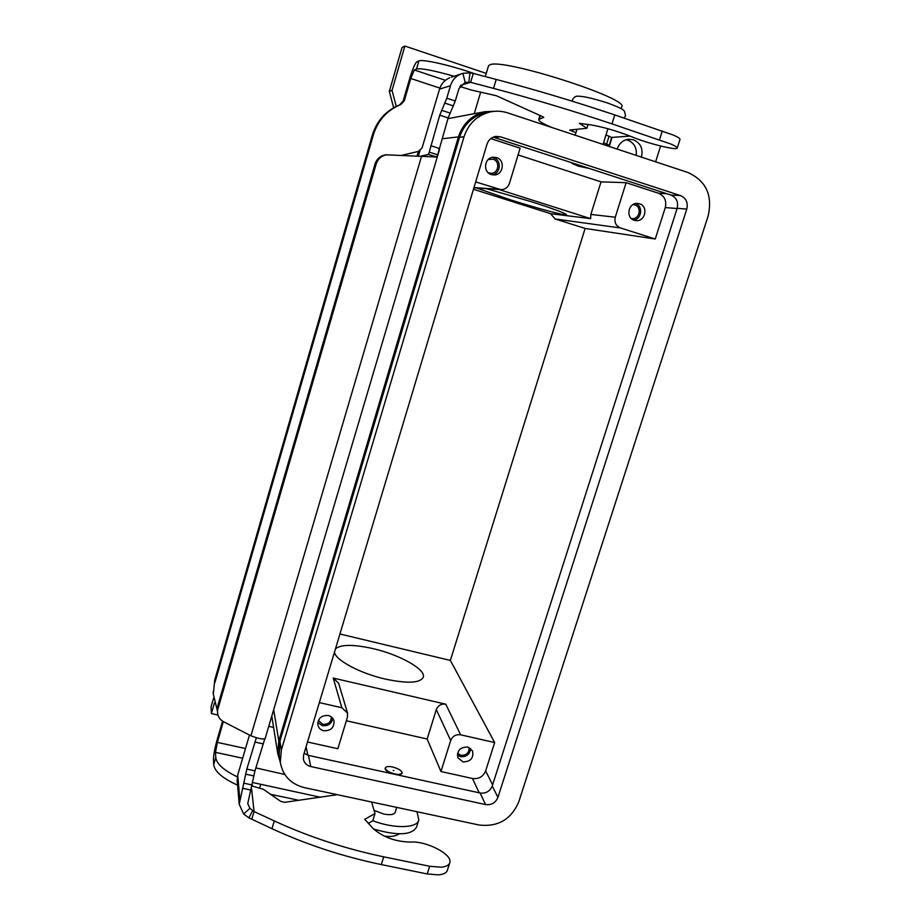<?xml version="1.0" encoding="UTF-8"?>
<svg xmlns="http://www.w3.org/2000/svg" width="921" height="921" viewBox="0 0 921 921"><rect width="100%" height="100%" fill="white"/><g stroke="black" fill="none" stroke-linecap="round" stroke-linejoin="round"><path stroke-width="1.38" d="M217.517 712.14L217.77 705.774L217.517 712.14C217.736 716.434 219.785 719.658 223.665 721.811L250.915 735.787C258.041 738.527 262.681 739.494 264.822 738.677L254.979 770.842L247.737 803.596L249.925 808.339L254.058 811.551L274.274 820.933C308.834 836.821 345.317 848.782 383.735 856.829L429.67 866.27L440.963 867.214C446.167 866.765 449.126 865.187 449.851 862.482C452.579 854.297 426.066 840.712 410.49 842.082C395.512 841.725 383.021 837.189 373.04 828.497L364.785 819.264L375.008 813.588L371.589 802.018M449.851 862.482L447.445 870.046C446.708 872.786 443.738 874.386 438.534 874.869L427.24 873.96L381.317 864.577C342.923 856.588 306.463 844.615 271.948 828.681L248.946 817.894L243.628 813.957L239.218 804.263L246.816 769.093L256.349 737.744M677.257 147.97L679.974 139.451C680.366 138.657 678.19 137.206 673.424 135.099L614.779 114.929C574.923 101.563 535.389 89.74 496.2 79.436L473.267 73.438L470.631 82.337L493.529 88.381C532.66 98.754 572.148 110.589 611.993 123.875L670.615 143.929C675.392 145.99 677.58 147.406 677.2 148.154C676.521 150.641 645.989 142.939 631.725 136.745C617.312 131.093 603.669 127.121 590.775 124.865L579.367 123.368L586.896 128.284L569.662 130.034L575.924 132.716M249.476 735.05L237.71 775.045L237.215 780.881M451.313 77.249L460.972 73.956C455.757 76.201 452.257 80.127 450.473 85.722L446.789 98.202L439.731 115.16L429.255 152.126L437.682 154.82L436.945 157.019L385.738 154.82C380.385 155.707 376.816 158.769 375.031 164.03L376.171 163.996C377.967 158.711 381.559 155.626 386.947 154.74L385.738 154.82M402.155 155.2L418.376 151.424L422.083 147.901L439.559 89.107C441.274 83.742 444.624 79.977 449.632 77.825M603.543 142.813L609.23 145.253L611.659 137.448L605.983 134.973M609.23 145.253L606.214 145.472M551.898 127.501C542.63 123.575 538.232 120.893 538.739 119.465L543.747 117.347L543.194 116.921L496.384 95.738L471.345 90.039L459.867 86.493M421.381 155.96L428.484 154.498L429.255 152.126L428.587 154.383M437.682 154.82L448.159 117.923L455.285 100.999L458.98 88.554L465.174 82.36L462.872 73.323L469.998 72.805L473.267 73.438M460.661 85.331L470.631 82.337L465.174 82.36M460.972 73.956L462.872 73.323M588.07 124.485L586.896 128.284M217.77 705.774L375.031 164.03M217.966 708.848L376.171 163.996M264.799 739.022L264.12 738.872M251.606 788.86L254.058 811.551L251.767 819.276M334.899 795.284L334.853 794.155M375.008 813.588L372.752 820.876L368.227 823.339M337.293 794.673L284.554 802.341L280.56 801.293L263.464 789.32L252.239 786.05M617.197 149.098C619.154 143.319 622.999 140.027 628.721 139.244L633.487 139.819C640.717 143.158 643.353 148.914 641.396 157.111M636.158 155.373C637.033 148.028 634.258 142.951 627.834 140.176L626.119 139.739M392.542 766.974C398.62 768.632 401.844 770.67 402.201 773.076C401.579 774.515 399.173 774.826 394.982 774.02C388.869 772.351 385.634 770.313 385.3 767.907C385.934 766.468 388.351 766.157 392.542 766.974M402.155 773.237L397.722 774.952M393.831 770.693L393.244 770.393L393.831 770.693M374.053 810.376L383.884 814.072C390.423 815.281 394.2 814.671 395.213 812.264L396.732 807.395M575.095 163.811L571.964 163.42L578.492 166.171L589.486 168.497M572.148 162.844L571.964 163.42M580.771 166.171L581.485 166.333L580.771 166.171M457.564 753.251L460.903 755.324C466.463 755.473 469.192 752.871 469.1 747.518M457.346 755.093L460.488 756.648C466.498 757.027 469.883 754.311 470.654 748.485M462.941 761.874L457.921 757.799C456.816 750.684 460.051 747.092 467.638 747.035L472.565 750.937C473.808 758.11 470.608 761.759 462.941 761.874M488.257 172.734L490.985 173.309C498.606 173.643 500.46 161.21 493.069 159.218L488.234 159.506M492.228 174.783C500.805 173.85 501.876 159.943 493.529 157.698L492.217 157.399M491.377 174.564C482.535 172.215 484.308 157.33 493.472 157.215L496.488 157.606C505.617 160.07 503.269 175.416 493.875 174.944L491.377 174.564M631.311 218.507L631.841 218.588C639.473 219.739 642.259 206.949 634.811 204.923L632.923 204.623M634.281 220.28C625.278 217.874 628.352 202.355 637.654 203.426L639.508 203.783C648.683 206.281 645.207 222.053 635.812 220.591L634.281 220.28M318.355 720.498L322.834 724.309C328.279 724.585 331.111 722.122 331.318 716.929M317.78 722.594L322.419 725.667C328.072 726.197 331.537 723.791 332.815 718.449M323.674 730.733C320.543 729.904 318.608 727.993 317.86 724.977C317.86 718.38 321.337 715.226 328.267 715.513C331.295 716.319 333.218 718.161 334.012 721.051C334.162 727.751 330.72 730.975 323.674 730.733M485.309 76.593L488.521 65.817L489.914 64.827C502.394 57.735 631.541 99.238 621.548 106.997L621.053 108.597M335.486 648.798C341.046 644.32 353.641 644.286 373.293 648.683C399.53 654.716 425.652 669.199 423.349 677.004C420.517 683.106 407.807 683.796 385.208 679.065C359.915 673.343 334.922 659.85 334.496 652.103M486.415 188.667L531.325 201.711C554.246 209.09 565.989 213.442 566.542 214.789C566.024 216.055 536.517 208.123 509.808 199.627L476.537 187.988M518.074 154.947L601.022 181.863L590.856 214.432L590.626 218.645L550.47 213.649L473.463 189.266M590.626 218.645L498.998 189.519M347.401 712.612L338.606 683.152L333.229 678.063L445.752 704.197C441.24 703.609 438.097 705.417 436.324 709.607L427.137 739.01L346.354 720.763M490.766 138.611L520.123 148.177L509.428 183.417C507.908 187.504 505.053 189.576 500.851 189.645L475.673 181.921M601.022 181.863L626.13 182.692L658.503 193.237C664.536 195.943 666.792 200.72 665.284 207.57L655.257 239.011L585.123 228.443L555.19 218.991L550.47 213.649M307.499 742.004L337.869 748.715L347.447 717.148L347.551 713.084L341.875 707.742L319.334 702.596M633.683 220.05C641.776 219.163 643.33 206.005 635.594 203.564M440.952 771.522L450.691 740.542C452.579 736.121 455.895 734.21 460.65 734.808L494.669 742.556L485.632 770.9C483.122 776.714 478.747 779.258 472.473 778.498L440.952 771.522L427.137 739.01M339.93 633.993L450.357 660.438L494.669 742.556M626.13 182.692L615.274 217.218C614.169 222.375 615.896 225.956 620.466 227.948L655.257 239.011M391.77 773.652C387.338 771.913 385.128 770.163 385.139 768.413L385.185 768.264M479.035 825.009C497.927 827.15 511.155 819.471 518.73 801.961L708.134 216.009C712.819 195.287 706.05 180.769 687.849 172.469L507.713 112.892C501.899 111.004 495.982 110.704 489.995 112.005C477.09 115.413 468.432 123.667 464.023 136.769L281.366 749.959L280.306 762.243C282.678 775.597 290.714 784.059 304.402 787.639L479.035 825.009M304.126 753.263L308.408 755.381L480.117 793.016C485.885 793.695 489.937 791.346 492.251 785.981L677.154 208.296C678.547 201.964 676.475 197.543 670.914 195.045L493.196 137.16M500.506 136.826L680.446 195.574C686.11 198.119 688.217 202.62 686.79 209.079L497.927 797.402C495.579 802.859 491.457 805.253 485.574 804.563L310.757 766.548C306.67 765.478 304.206 762.968 303.366 759.019L303.654 754.84L486.99 144.229C488.521 139.819 491.503 137.206 495.924 136.412L500.506 136.826L494.243 137.448M279.201 755.381L279.903 741.186L459.567 137.275C463.896 124.381 472.415 116.253 485.114 112.903L487.6 112.443M450.357 660.438L585.123 228.443M280.329 762.461L277.728 753.413L278.81 740.945L458.428 136.907C462.883 123.621 471.644 115.229 484.711 111.729L496.995 111.199M660.61 146.013L655.614 161.808M396.237 106.352L392.035 90.35L404.872 46.05L486.265 73.404M217.966 715.041L211.381 713.579L214.455 702.988M273.595 727.417L268.771 726.347M213.58 698.153L211.059 706.868L211.381 713.579M393.635 107.722L389.33 91.363L392.035 90.35M389.33 91.363L401.993 47.65L404.872 46.05M237.583 785.153C222.571 778.372 214.616 771.51 213.707 764.568L213.453 759.365C213.522 754.921 214.777 748.301 217.218 739.528L222.571 721.166M223.296 721.615L217.379 742.395L215.502 752.342L215.767 757.476C216.562 763.877 223.734 770.324 237.296 776.852M252.791 782.562L320.577 797.287M372.798 820.726C394.257 829.004 417.616 828.313 418.836 819.84L416.971 811.723M284.773 774.469L255.842 767.907M373.523 829.015C397.63 835.98 411.998 835.266 416.626 826.885L418.836 819.84M270.59 794.305L298.957 800.314M213.327 694.204L214.743 679.986L213.327 694.204L217.448 711.058M213.177 691.544L213.327 694.446M214.743 679.986L372.383 134.961C376.942 120.513 386.049 110.474 399.714 104.844L403.133 101.08L409.569 78.953C412.516 69.294 414.876 63.63 416.672 61.949L418.859 60.959C422.106 58.956 447.744 64.597 471.966 72.794L476.088 74.175M214.904 682.588L373.385 134.788C377.978 120.26 387.131 110.163 400.865 104.51L404.296 100.723L410.778 78.481L414.335 69.984L416.499 69.052C420.874 67.981 433.423 70.387 454.145 76.282M437.533 156.086L439.455 149.57L438.914 149.179M630.114 136.089L611.671 137.413M427.24 873.96L429.67 866.27M420.114 150.215L418.456 155.845M237.71 775.045L239.828 799.278M450.473 85.722L439.559 89.107M428.484 154.498L436.945 157.019M430.729 145.691L439.144 148.396M468.858 82.061L469.998 72.805M446.789 98.202L455.285 100.999M444.958 103.152L453.443 105.938M441.539 110.278L449.978 113.041M439.731 115.16L448.159 117.923M662.303 130.909L659.494 139.773M572.931 129.665L572.39 131.427M609.103 136.124L606.663 143.952M540.351 115.632L539.303 119.062M496.2 79.436L493.529 88.381M614.779 114.929L611.993 123.875M417.098 155.787L418.376 151.424M250.915 735.787L421.634 155.971M252.619 810.595L248.946 817.894M249.925 808.339L243.628 813.957M271.948 828.681L274.274 820.933M364.854 819.667L365.096 818.907M381.317 864.577L383.735 856.829M243.04 788.388L251.26 790.137M244.203 783.264L252.412 785.014M245.665 774.17L253.828 775.919M246.816 769.093L254.979 770.842M254.795 742.038L262.969 743.834M613.95 114.641L590.326 106.905M498.791 189.277L473.97 187.596M666.7 193.675L658.503 193.237M341.875 707.742L333.229 678.063M460.65 734.808L445.752 704.197M615.274 217.218L590.856 214.432M620.466 227.948L555.19 218.991M450.691 740.542L436.324 709.607M479.219 792.82L472.473 778.498M492.608 784.865L485.632 770.9M680.446 195.574L670.914 195.045M310.757 766.548L308.408 755.381M485.574 804.563L480.117 793.016M497.927 797.402L492.251 785.981M686.79 209.079L677.154 208.296M464.023 136.769L459.567 137.275M281.366 749.959L279.903 741.186M307.844 755.243L306.071 746.77M677.073 208.537L665.284 207.57M441.988 138.783L458.428 136.907M273.687 709.757L278.81 740.945M242.66 758.225L215.502 752.342M217.379 742.395L245.504 748.531M213.707 764.568L215.767 757.476M259.745 787.674L260.678 784.531M368.895 824.065L369.298 822.764M223.02 721.454L223.112 722.755M372.383 134.961L373.385 134.788M439.881 88.117L410.778 78.481M414.335 69.984L445.396 80.311M418.859 60.959L416.499 69.052M403.133 101.08L404.296 100.723M399.714 104.844L400.865 104.51M539.959 115.459L538.739 119.465M265.144 738.561L437.429 156.466M239.218 804.263L237.123 779.845M625.555 115.724L624.415 111.061C622.815 109.806 623.563 108.805 606.951 102.807C593.205 98.443 583.638 96.233 578.273 96.21C575.901 95.876 573.99 97.039 572.54 99.71L572.309 101.218M399.415 833.85C395.431 836.268 390.366 837.016 384.195 836.095M575.153 135.191L576.983 129.262M480.716 91.996L474.246 113.697M609.242 146.474L612.074 137.379M500.564 189.622L473.901 187.815M607.918 128.733L603.036 144.424M625.497 115.908L624.047 118.038M489.995 112.005L485.114 112.903M280.306 762.243L278.867 753.297M447.951 118.636L484.711 111.729M271.799 716.124L277.728 753.413"/></g></svg>
